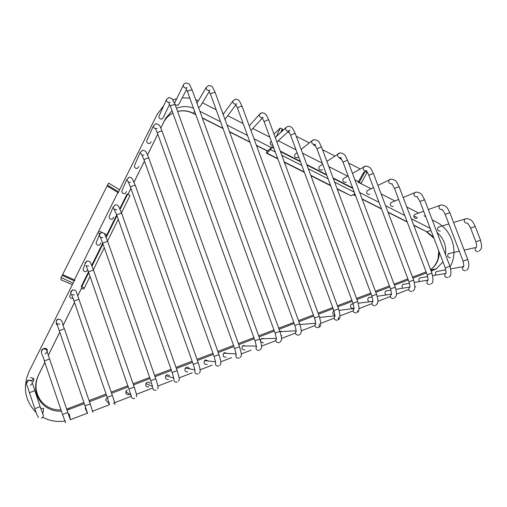 <?xml version="1.0" encoding="UTF-8"?>
<svg xmlns="http://www.w3.org/2000/svg" width="507" height="507" viewBox="0 0 507 507"><rect width="100%" height="100%" fill="white"/><g stroke="black" fill="none" stroke-linecap="round" stroke-linejoin="round"><path stroke-width="0.76" d="M99.752 233.588L98.504 232.979M82.115 286.968L77.812 295.663M74.466 302.425L63.172 325.241M59.756 332.148L48.285 355.318M44.793 362.372L38.279 375.541C34.013 385.092 34.875 393.983 40.845 402.203C46.169 408.515 53.026 411.513 61.417 411.196M66.994 410.214L84.289 403.699M89.454 401.728L106.495 395.219M111.597 393.267L128.417 386.841M133.461 384.914L150.059 378.571M155.047 376.663L171.429 370.408M176.373 368.519L192.527 362.347M197.426 360.477L213.365 354.387M218.225 352.53L233.949 346.522M238.765 344.678L254.273 338.758M259.058 336.927L274.35 331.084M279.11 329.265L294.18 323.51M298.915 321.698L313.77 316.019M318.485 314.22L333.131 308.624M337.82 306.836L352.257 301.316M356.928 299.536L371.156 294.098M375.814 292.317L389.826 286.962M394.478 285.188L408.281 279.915M412.92 278.14L426.526 272.943M431.153 271.175L436.35 268.811L442.966 261.878M445.501 254.647C446.578 245.756 443.752 238.341 437.021 232.409M430.196 228.378L411.253 218.745M404.719 215.424L385.561 205.684M379.04 202.363L359.659 192.514M271.441 147.657L254.007 138.791M247.511 135.489L227.06 125.09M220.558 121.788L199.897 111.28M193.459 108.156C187.691 106.045 182.026 106.09 176.468 108.289M172.031 110.767L165.516 118.48L160.801 128.005M157.778 134.114L147.524 154.831M144.457 161.03L134.025 182.095M130.914 188.389L127.973 194.32M99.404 231.179L102.452 232.65M103.821 233.315L106.863 234.779M118.207 192.584L157.208 114.284L163.755 105.621M172.944 99.898L176.702 98.681M182.267 97.788L189.821 98.136M195.677 99.657L198.408 100.773M202.432 102.801L216.191 109.816M222.687 113.124L223.701 113.644M227.706 115.685L243.126 123.55M252.809 128.486L269.844 137.175M358.272 182.26L370.947 188.724M381.112 193.908L394.814 200.892M406.798 207.008L418.509 212.978M424.029 215.792L425.734 216.66M432.287 220L436.216 222.003C451.914 229.532 458.949 251.941 450.115 266.745M415.664 286.766L414.872 287.07M408.648 289.472L396.474 294.155M390.327 296.525L377.867 301.323M371.796 303.661L359.038 308.573M353.049 310.886L339.988 315.912M334.075 318.193L320.716 323.339M314.879 325.583L301.209 330.849M295.448 333.067L281.467 338.454M275.783 340.641L261.492 346.148M251.092 350.153L241.275 353.937M231.731 357.606L220.805 361.814M212.148 365.154L200.094 369.793M192.33 372.784L179.123 377.873M172.272 380.51L157.899 386.049M151.973 388.33L136.408 394.326M131.199 396.328L113.454 403.166M109.499 404.687L92.356 411.291M87.432 413.186L70.365 419.701M65.378 420.937C57.335 422.249 49.787 421.013 42.734 417.236M36.174 412.514L35.148 411.519C24.64 399.674 22.644 386.29 29.159 371.358L74.63 280.073M186.551 89.447L179.155 103.853L177.691 105.443L175.137 104.619M174.642 103.327L175.168 101.806M281.556 331.274L279.921 331.508M281.17 335.919L281.86 335.78M209.302 91.488L200.366 106.191L198.605 107.725M235.913 104.772L224.994 119.443M314.967 319.397L315.398 321.064M246.377 132.409L245.603 130.305M333.936 310.81L333.657 310.975C332.186 312.984 332.617 314.391 334.956 315.208M272.893 145.433C270.744 145.357 269.901 144.28 270.351 142.194L271.346 141.244M352.618 303.87L351.256 304.232C349.748 306.754 350.426 308.117 353.297 308.319M298.503 156.961L297.451 157.772C295.118 157.823 294.237 156.72 294.795 154.451L297.077 152.639M369.926 297.216L368.665 297.558C367.296 299.054 367.455 300.41 369.159 301.614M322.458 169.528L321.622 170.073C319.226 170.086 318.371 168.939 319.061 166.632L320.247 165.833M387.056 290.638L385.884 290.961C384.598 292.222 384.636 293.502 385.985 294.801M346.224 181.95L345.616 182.286C343.157 182.26 342.333 181.075 343.163 178.737L344.392 178.027M404.003 284.123L402.913 284.433C401.702 285.542 401.652 286.759 402.767 288.084M369.818 194.232L369.438 194.409C366.916 194.339 366.13 193.123 367.087 190.759L368.336 190.144M420.785 277.684L419.758 277.982C418.605 278.97 418.503 280.13 419.441 281.455M393.255 206.381L393.09 206.45C390.51 206.33 389.763 205.082 390.846 202.705L392.088 202.179M437.383 271.315L436.419 271.594C435.323 272.5 435.177 273.603 435.976 274.908M416.57 218.397C413.94 218.232 413.224 216.964 414.428 214.581L415.651 214.138M449.259 253.424L448.422 253.709C446.959 256.105 447.605 257.436 450.362 257.689M440.209 231.103C437.528 230.894 436.844 229.601 438.162 227.218L439.354 226.851M263.336 338.34L261.219 338.784L260.421 340.818M260.687 341.724L263.501 342.833M244.932 349.969C242.073 349.931 241.288 348.594 242.574 345.958L243.316 345.489L245.686 345.983M159.318 115.412L158.856 116.439C158.938 118.365 159.952 119.227 161.904 119.018L163.4 117.339L169.598 104.271M226.147 357.194C223.321 357.194 222.51 355.87 223.707 353.227L224.538 352.682L227.142 353.404M147.182 139.85L146.675 140.971C146.789 142.892 147.816 143.735 149.755 143.513L151.282 141.745M207.154 364.495C204.378 364.546 203.529 363.246 204.606 360.604L205.544 359.951L208.396 361.016M134.862 164.642L134.317 165.878C134.469 167.785 135.508 168.609 137.429 168.362L138.981 166.499M187.945 371.878C185.232 371.986 184.339 370.731 185.27 368.101L186.329 367.309C187.793 366.922 188.819 367.442 189.409 368.855M122.364 189.802L121.775 191.171C121.972 193.053 123.024 193.858 124.918 193.585L126.503 191.614M168.508 379.344C165.903 379.528 164.959 378.323 165.688 375.744L166.892 374.749L169.572 375.478M109.683 215.336L109.043 216.863C109.297 218.707 110.361 219.48 112.224 219.182L113.834 217.085M148.849 386.904C146.39 387.158 145.395 386.042 145.858 383.558L147.233 382.272C148.57 381.891 149.578 382.31 150.249 383.52M96.805 241.256L96.121 242.967C96.45 244.754 97.521 245.489 99.334 245.173L100.969 242.916M129.627 394.167L128.962 394.547C126.712 394.877 125.66 393.895 125.793 391.594L127.346 389.889M83.712 267.595L83.015 269.502C83.421 271.213 84.498 271.898 86.247 271.556L87.793 269.978M109.436 404.199L105.551 399.884L107.218 397.596M70.334 294.434L69.725 296.494C70.219 298.091 71.303 298.705 72.964 298.344L73.027 298.319M85.645 409.32L85.366 406.842M56.315 322.452L56.264 323.96L57.424 325.393M68.033 413.262L69.332 414.422L69.586 415.734M47.176 351.966L47.303 349.798C46.631 348.537 45.586 348.1 44.166 348.48M43.754 348.67L43.329 348.974M40.611 408.065L43.697 408.642L42.74 413.782C43.798 415.62 43.368 417.084 41.454 418.186M32.175 382.202C33.861 381.296 34.305 380.009 33.506 378.349L30.566 377.455M117.947 192.426L74.352 279.94L62.602 274.572L107.123 185.942L118.48 192.875M74.947 280.276L74.352 279.94M62.602 274.572L62.507 275.504M81.608 288.077L82.121 286.968L81.209 286.569L88.478 271.898M119.81 208.637L127.08 193.959L130.039 195.512L121.484 212.82M90.05 276.429L84.346 287.963L82.121 286.968M118.258 219.354L107.541 241.034M104.271 247.65L93.37 269.711M119.608 189.745L108.555 183.097L107.503 185.188L118.568 191.823L119.525 189.929M107.503 185.188L107.237 186.006M73.128 283.045L74.225 280.853L62.203 275.364L61.1 277.57L73.109 283.121M81.437 288.413L83.737 289.06L84.346 287.963M61.1 277.57L60.916 279.82L72.343 284.668M363.937 172.044L358.012 182.431M358.607 181.76L354.913 179.877M347.523 176.106L328.828 166.569M322.325 163.254L303.072 153.437M296.037 149.85L278.229 140.762M360.046 168.888L348.582 163.013M341.788 159.534L339.494 158.361M334.778 155.947L322.509 149.666M315.747 146.2L313.757 145.186M309.314 142.911L296.227 136.206M289.491 132.758L287.881 131.934M283.584 129.729L282.976 129.418L281.404 130.907M282.26 130.977L282.976 129.418M267.36 151.054L271.562 147.543L271.834 146.827M275.32 152.011L270.637 149.628L271.562 147.543M354.241 192.109L334.652 182.152M328.149 178.851L308.338 168.787M301.842 165.485L281.816 155.313M361.123 183.35L367.087 172.488L365.135 171.493L359.171 182.355L361.123 183.35L360.769 183.534M337.225 189.048L351.066 195.759L337.085 188.667M354.894 193.839L351.066 195.759M365.135 171.493L363.842 172.215M359.171 182.355L358.823 182.545M280.694 132.447L282.26 129.051L280.257 128.03L276.34 136.554M277.741 158.564L266.866 153.044L270.637 149.628M266.866 153.044L266.416 153.133L266.872 150.807M280.257 128.03L273.97 134.089M276.391 338.587C275.282 341.376 276.176 342.751 279.078 342.713M276.397 338.682L276.233 339.36C276.759 339.969 276.372 337.877 275.073 333.074L279.864 331.344C281.949 338.042 281.303 337.523 281.474 338.739C281.715 339.772 281.138 340.964 279.75 342.32M275.073 333.074L187.501 91.742C187.584 91.266 188.496 90.74 190.226 90.151L192.172 90.024L279.864 331.35M185.803 88.053C184.104 87.749 183.306 86.767 183.395 85.106L174.681 102.794M296.151 330.913C294.903 333.701 295.752 335.108 298.712 335.133M296.151 330.989L295.961 331.667C296.494 332.18 296.145 330.12 294.903 325.481L299.669 323.77C302.204 331.66 301.202 333.726 299.371 334.753M294.903 325.481L210.5 94.22C210.601 93.757 211.527 93.225 213.27 92.629L215.145 92.496M208.745 90.512C206.907 90.265 206.064 89.245 206.216 87.445L196.97 103.225M315.671 323.346C314.289 326.121 315.107 327.554 318.117 327.642M318.928 327.104L319.321 324.068M315.671 323.396L315.449 324.074C316.019 324.772 315.696 322.737 314.492 317.978L319.239 316.279C321.248 323.174 321.115 326.831 318.833 327.243M314.492 317.978L237.422 108.01L240.261 106.457L242.048 106.267M236.63 103.859L235.546 104.15C233.562 103.96 232.694 102.889 232.941 100.95L223.15 114.398M338.055 319.822C340.362 319.226 340.533 315.582 338.581 308.89L333.847 310.563C335.007 315.139 335.292 317.141 334.709 316.577L334.962 315.899C333.46 318.637 334.233 320.088 337.288 320.234M338.27 319.499L338.676 317.198M333.847 310.563L264.128 121.686L267.031 120.172L268.742 119.937L338.581 308.89M262.962 117.409L262.43 117.637M262.163 117.694C260.009 117.561 259.115 116.445 259.47 114.348L260.75 113.124M354.019 308.516L354 308.529C352.409 311.26 353.157 312.724 356.231 312.92M357.492 311.704L357.708 310.74M339.069 310.328L354 308.529L353.74 309.175C354.342 309.581 354.089 307.603 352.967 303.237L357.689 301.576C359.59 308.11 359.374 311.748 357.055 312.489M352.967 303.237L290.619 135.249L293.591 133.772L295.226 133.499L357.689 301.576M288.743 131.06C286.335 131.142 285.352 130.007 285.802 127.644L275.257 137.568M372.854 301.247L372.759 301.304C371.156 304.01 371.891 305.474 374.958 305.689M358.253 303.275L372.759 301.304L372.544 301.868C373.171 302.109 372.949 300.15 371.865 295.999L376.568 294.352C379.141 303.028 377.62 303.154 375.826 305.239M371.865 295.999L316.894 148.703L321.495 146.96M314.777 144.4C312.293 144.444 311.342 143.259 311.932 140.838L313.351 139.837M391.461 294.066L391.303 294.168C389.687 296.849 390.409 298.306 393.464 298.541M377.202 296.278L391.303 294.168L391.125 294.649C391.772 295.087 391.575 293.154 390.536 288.851L395.232 287.209C397.748 295.435 396.208 296.113 394.383 298.078M390.536 288.851L342.966 162.044L347.568 160.307M340.609 157.633C338.049 157.633 337.136 156.403 337.865 153.944L339.31 153.057M409.852 286.987L409.624 287.114C408.002 289.776 408.712 291.227 411.754 291.481M395.916 289.332L409.624 287.114L409.485 287.526C409.548 286.525 410.879 288.711 408.991 281.784L413.68 280.149C415.372 286.924 415.056 290.536 412.723 290.999M408.991 281.784L368.823 175.283L372.011 173.945L373.431 173.552L413.687 280.156M366.238 170.758C363.608 170.72 362.733 169.452 363.601 166.955L364.552 166.29M428.022 279.991L427.737 280.143C426.108 282.779 426.812 284.231 429.835 284.497M414.409 282.45L427.737 280.143L427.635 280.491C428.345 280.929 428.206 279.034 427.23 274.8L431.913 273.178M427.23 274.8L394.484 188.414L397.742 187.121L399.098 186.709L431.92 273.184C433.58 279.756 433.225 283.362 430.849 284.002M391.67 183.788C388.977 183.699 388.134 182.393 389.148 179.877L390.567 179.212M445.983 273.083L445.634 273.26C444.012 275.865 444.702 277.316 447.706 277.595M432.674 275.624L445.564 273.539C446.318 273.869 446.217 271.986 445.254 267.892L449.937 266.283C451.585 272.703 451.192 276.296 448.771 277.082M445.254 267.892L419.935 201.444L424.562 199.752L449.943 266.283M416.9 196.716C414.156 196.577 413.351 195.246 414.492 192.711L415.879 192.147M463.728 266.257L463.328 266.448C461.706 269.04 462.39 270.478 465.382 270.77M450.729 268.862L463.29 266.669C464.025 267.328 463.949 265.459 463.075 261.067L467.758 259.464C469.507 264.977 469.083 268.571 466.484 270.244M463.075 261.067L445.19 214.366L449.829 212.706L467.758 259.47M441.939 209.543C439.138 209.359 438.371 207.997 439.639 205.455L440.982 204.986M476.453 247.124L475.991 247.34C474.444 249.9 475.141 251.32 478.069 251.605M464.159 250.078L475.984 247.486C476.929 247.029 476.897 245.141 475.877 241.82L480.547 240.204M475.877 241.82L470.597 228.099L475.255 226.464L480.554 240.21L481.65 245.857C481.061 248.043 482.36 248.069 479.14 251.079M467.131 223.169C464.285 222.941 463.556 221.553 464.938 219.011L466.231 218.625M68.749 408.319L66.594 409.035M60.992 409.954C52.886 410.163 46.264 407.216 41.124 401.113C35.262 393.045 34.425 384.325 38.602 374.952L44.806 362.416M426.134 271.91L412.527 277.101M407.888 278.869L394.085 284.142M389.433 285.916L375.421 291.265M370.756 293.046L356.535 298.471M351.858 300.258L337.428 305.765M332.731 307.559L318.085 313.149M313.377 314.942L298.515 320.614M293.787 322.427L278.711 328.175M273.951 329.994L258.665 335.83M253.874 337.656L238.372 343.575M233.55 345.413L217.826 351.414M212.972 353.271L197.033 359.355M192.134 361.225L175.973 367.391M171.03 369.28L154.654 375.529M149.66 377.436L133.062 383.767M128.018 385.694L111.198 392.114M106.096 394.066L89.055 400.568M83.889 402.539L68.743 408.319L68.996 409.542M413.775 225.374L426.748 231.756L433.517 237.086M439.258 252.15C439.17 259.66 436.28 265.497 430.582 269.661C435.304 266.53 438.105 259.552 438.111 258.424L438.751 250.826M177.596 111.413C182.957 110.253 188.16 110.919 193.218 113.416L195.753 114.493M202.268 117.795L222.934 128.29M229.437 131.592L249.888 141.973M256.384 145.268L267.734 151.029M353.468 194.555L355.559 195.62M362.068 198.921L381.448 208.764M387.975 212.072L407.14 221.8M413.674 225.121L426.748 231.756L430.994 230.47M413.737 215.843L417.451 217.737M160.82 128.037L163.596 122.434C165.675 118.334 168.761 115.216 172.868 113.093M177.577 111.356C182.995 110.12 188.249 110.76 193.344 113.27L194.568 111.217M48.298 355.363L59.769 332.193M63.191 325.285L74.478 302.47M77.831 295.701L81.614 288.058M128.005 194.339L130.926 188.433M134.044 182.133L144.47 161.074M147.537 154.869L157.791 134.152M38.279 375.541L38.602 374.952M165.516 118.48L163.596 122.434M433.092 270.434L431.026 270.839M86.912 261.016L85.132 263.71L83.015 269.502M85.132 263.71C84.783 263.114 85.449 262.246 87.141 261.092C89.074 261.048 90.214 261.612 90.569 262.784L93.484 270.041L88.446 271.803L131.231 395.72M93.484 270.041L134.209 387.063L129.152 388.97M134.697 398.47C132.479 398.87 131.313 397.925 131.212 395.644M259.204 350.388C256.365 350.483 255.433 349.146 256.39 346.376M158.856 116.439L166.461 99.638L168.926 97.414L172.203 98.871L175.156 104.657L259.818 339.018L254.996 340.761C256.358 345.742 256.783 347.872 256.269 347.162L256.396 346.484M175.156 104.657L173.141 104.822C171.423 105.399 170.523 105.912 170.441 106.362L254.996 340.761M166.461 99.638C166.397 101.178 167.145 102.129 168.698 102.496M239.089 358.157C236.325 358.31 235.343 357.017 236.148 354.273M146.675 140.971L153.437 125.863L155.814 123.638L158.735 124.709C159.356 125.508 159.711 125.248 162.082 131.136L239.519 346.782L234.671 348.55C236.11 353.74 236.573 355.914 236.059 355.065L236.161 354.399M162.082 131.136L160.009 131.364L157.322 132.828L234.671 348.55M153.437 125.863C153.387 127.282 154.058 128.214 155.472 128.645M218.72 366.022C216.039 366.231 215.019 364.983 215.665 362.283M134.317 165.878L140.205 152.512L142.499 150.275C146.282 151.023 145.851 151.143 148.805 158.032L218.98 354.64L214.093 356.434L215.678 362.416M148.805 158.032L146.662 158.33L143.988 159.724L214.093 356.434M140.205 152.512L142.023 155.186M198.104 373.982C195.518 374.248 194.46 373.057 194.922 370.421M121.775 191.171L126.763 179.605L128.974 177.33C130.438 177.177 131.605 177.773 132.479 179.117L135.312 185.359L198.18 362.594L193.262 364.413C194.606 368.526 195.157 370.788 194.903 371.194L194.942 370.554M135.312 185.359L133.107 185.739L130.438 187.058L193.262 364.413M126.763 179.605L128.353 182.127M129.684 182.305L130.147 182.203M128.803 177.374L128.467 177.456M177.235 382.044C174.75 382.36 173.654 381.239 173.939 378.685M109.043 216.863L113.105 207.154L115.247 204.809C116.971 204.752 118.144 205.354 118.746 206.609L121.598 213.13L177.12 370.649L172.165 372.493L173.958 378.811M121.598 213.13L116.667 214.841L172.165 372.493M113.105 207.154L116.667 214.841M115.387 209.771L116.528 209.657M156.099 390.206C153.735 390.567 152.601 389.528 152.702 387.088M100.988 232.713L99.226 235.185C98.992 234.475 99.683 233.657 101.305 232.726C103.073 232.593 104.227 233.182 104.778 234.494L107.655 241.357L155.801 378.805L150.794 380.681L152.721 387.196M107.655 241.357L102.674 243.087L150.794 380.681M96.121 242.967L99.226 235.185L100.367 237.251M100.735 237.453L102.687 237.561M72.602 289.795L70.828 292.754C70.435 291.994 71.081 291.05 72.755 289.922C75.125 290.004 76.38 290.809 76.519 292.336L112.345 395.428L107.237 397.368L109.487 404.256M79.079 299.206L73.978 301.006L107.237 397.368M58.051 319.049C56.6 319.721 56.024 320.817 56.315 322.357C56.074 321.204 56.683 320.158 58.134 319.214C63.768 319.708 61.461 323.346 64.427 328.853L90.195 403.895L85.03 405.873L87.546 413.363M64.427 328.853L59.262 330.71L85.03 405.873M70.372 419.904L69.332 414.422M45.003 353.968C46.733 352.485 47.36 351.516 46.891 351.059L67.767 412.476L62.538 414.485L65.618 422.832M49.528 359.007L44.299 360.921L62.538 414.485M47.303 349.798L46.644 350.223C45.915 348.867 44.787 348.391 43.253 348.797C41.802 349.475 41.213 350.578 41.479 352.118M30.293 385.326C31.985 383.862 32.644 383.038 32.271 382.848L40.129 406.652L34.831 408.667C36.27 413.268 37.499 416.228 38.519 417.546M34.736 390.72L29.431 392.71L34.831 408.667M33.506 378.349L31.738 381.061L28.563 380.092C27.207 380.713 26.586 381.739 26.7 383.191M81.747 286.785L88.744 272.665M92.014 266.055L102.965 243.93M106.172 237.447L116.959 215.665M120.108 209.309L127.625 194.13M271.733 147.195L273.964 148.323M280.453 151.625L300.474 161.809M306.969 165.111L326.781 175.181M333.276 178.489L352.872 188.452M330.577 185.366L310.766 175.314M304.263 172.019L284.237 161.86M261.219 338.784L276.378 338.365M183.395 85.106C183.426 84.301 184.269 83.579 185.93 82.926C190.119 84.339 188.465 82.489 192.172 90.024M187.134 87.717L185.733 87.901L187.501 91.742M279.984 331.686L296.145 330.767M299.669 323.77L215.139 92.483C211.527 85.056 212.693 86.634 208.776 85.417L206.216 87.445M209.949 90.176L208.7 90.417L210.494 94.207M299.941 324.543L315.677 323.263M319.239 316.286L242.048 106.261C238.398 98.77 239.171 100.171 235.476 99.131L232.941 100.95M235.546 104.15L237.422 108.01M319.632 317.42L334.962 315.848M249.254 125.875L259.47 114.348L261.954 112.731C264.21 113.112 265.434 113.65 265.624 114.348C265.922 114.214 266.961 116.071 268.735 119.931M263.095 117.428L262.157 117.757L264.128 121.686M262.334 118.055L250.959 130.514M333.657 310.975L333.98 310.937M285.802 127.644L288.204 126.224C290.435 126.554 291.683 127.086 291.95 127.808C292.298 127.701 293.388 129.596 295.22 133.493M289.345 130.888L288.546 131.243L290.619 135.249M271.353 141.25L270.351 142.194M289.998 129.995L288.787 131.104M288.572 131.3L276.892 141.985M351.256 304.232L353.221 303.959M376.574 294.352L321.495 146.948C319.41 143.614 320.209 140.737 314.232 139.609L311.932 140.838L301.139 149.413M315.373 144.248L314.708 144.615L316.894 148.703M368.665 297.558L372.214 297.026M395.238 287.216L347.561 160.301C345.501 156.878 345.913 153.817 340.039 152.892L326.876 161.359M341.192 157.5L340.653 157.867L342.966 162.044M322.68 164.192L319.061 166.632M385.884 290.961L390.967 290.137M352.473 173.369L365.629 166.062C371.485 166.847 371.371 170.048 373.431 173.552M366.802 170.644L366.377 171.005C367.15 172.367 366.783 170.745 368.823 175.283M348.144 175.859L343.163 178.737M402.913 284.433L409.485 283.299M377.911 185.416L391.005 179.129C397.051 179.884 396.987 183.141 399.091 186.703M392.209 183.686L391.879 184.035L394.484 188.414M373.475 187.609L367.087 190.759M419.758 277.982L427.769 276.518M403.185 197.489L416.165 192.096C422.223 192.717 422.445 196.108 424.562 199.752M417.4 196.627L417.166 196.95L419.935 201.444M398.648 199.409L390.846 202.705M436.419 271.594L445.837 269.794M428.301 209.556L441.122 204.961C447.256 205.481 447.7 208.985 449.829 212.706M442.396 209.467L442.243 209.759C442.941 210.228 443.923 211.761 445.19 214.366M423.668 211.235L414.428 214.581M448.422 253.709L459.291 251.199M453.581 222.491L466.206 218.631C472.321 218.992 473.126 222.643 475.255 226.464M467.536 223.112L467.448 223.365C468.119 223.714 469.165 225.292 470.597 228.099M448.853 223.942L438.162 227.218M36.231 389.858C36.897 394.059 38.526 397.805 41.124 401.113L40.845 402.203M433.954 238.233L426.406 231.794M193.243 113.429L195.848 114.753M202.363 118.061L223.029 128.55M229.532 131.852L249.983 142.233M256.479 145.534L267.576 151.162M353.259 194.656L355.654 195.873M362.169 199.181L381.549 209.017M388.07 212.332L407.235 222.06M172.874 113.105L171.417 113.904M436.35 268.811L430.684 269.939M134.209 387.063C137.22 396.208 136.668 395.726 136.313 396.778M131.091 395.156L125.793 391.594M88.738 265.966C86.792 265.966 85.892 265.814 86.025 265.51L88.446 271.803M256.365 346.066L242.574 345.958M259.818 339.018C261.973 345.932 261.32 345.343 261.498 346.49C261.745 347.441 261.232 348.588 259.952 349.931M170.187 102.211L168.628 102.351L170.441 106.362M236.104 353.873L223.707 353.227M239.519 346.782C241.921 354.577 241.763 356.142 239.925 357.619M157.138 128.436L155.415 128.531L157.322 132.828M215.595 361.795L204.606 360.604M218.98 354.64C221.496 362.936 221.28 363.785 219.664 365.382M143.88 155.079L141.992 155.11L143.988 159.724M194.827 369.85L185.27 368.101M198.18 362.594C200.943 370.978 200.316 372.113 199.181 373.203M130.419 182.14L128.341 182.095L130.438 187.058M173.819 378.057L165.688 375.744M177.12 370.649C179.655 378.545 179.636 379.705 178.464 381.061M116.743 209.638L114.468 209.486M152.563 386.467L145.858 383.558M155.801 378.805C158.501 387.367 158.355 387.437 157.519 388.932M102.851 237.574L100.367 237.295L102.674 243.087M112.345 395.428C114.436 401.474 115.254 404.51 114.804 404.535M74.396 294.82C72.374 294.814 71.392 294.58 71.436 294.117L73.978 301.006M69.725 296.494L70.828 292.754M87.572 413.49L85.227 408.414M90.195 403.895L92.87 412.229M59.813 324.15C57.544 324.062 56.467 323.694 56.581 323.035L59.262 330.71M56.264 323.96L56.315 322.357M67.767 412.476L70.422 419.999M46.644 350.223C46.79 349.45 45.668 349.038 43.285 348.987C39.115 352.625 43.139 354.507 44.299 360.921M40.129 406.652L42.74 413.782M31.738 381.061C31.478 380.332 30.414 380.073 28.55 380.294C26.484 382.627 26.13 384.731 27.492 386.619L29.431 392.71M91.729 265.338L102.706 243.176M105.881 236.756L116.699 214.917M271.866 146.821L273.761 147.784M280.257 151.086L300.277 161.27M306.773 164.572L326.578 174.642M333.08 177.951L352.669 187.913M266.593 153.222L277.88 158.951M284.376 162.24L304.409 172.405M310.905 175.701L330.722 185.752"/></g></svg>
